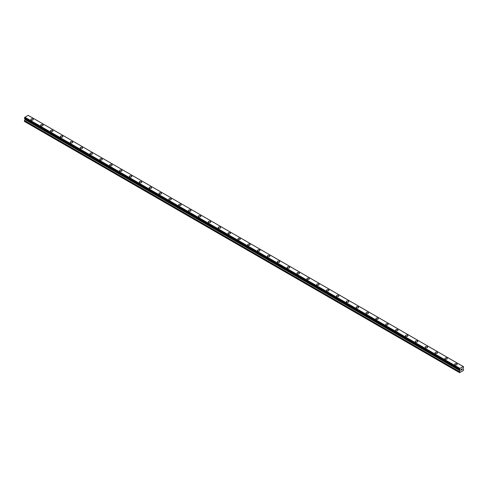 <?xml version="1.0" encoding="UTF-8"?>
<svg xmlns="http://www.w3.org/2000/svg" width="488" height="488" viewBox="0 0 488 488"><rect width="100%" height="100%" fill="white"/><g stroke="black" fill="none" stroke-linecap="round" stroke-linejoin="round"><path stroke-width="0.73" d="M30.823 119.487A1.22 0.701 180 0 1 31.574 118.834A1.22 0.701 180 0 1 32.903 118.987A1.22 0.701 180 0 1 33.263 119.487M32.903 118.987A1.22 0.701 180 0 1 33.263 119.481A1.22 0.701 180 0 1 32.507 120.133A1.22 0.701 180 0 1 31.177 119.981A1.22 0.701 180 0 1 30.823 119.481A1.22 0.701 180 0 1 31.574 118.834A1.22 0.701 180 0 1 32.903 118.987M40.681 125.172A1.22 0.701 180 0 1 41.431 124.525A1.22 0.701 180 0 1 42.761 124.678A1.22 0.701 180 0 1 43.121 125.178A1.22 0.701 180 0 1 42.364 125.825A1.22 0.701 180 0 1 41.035 125.672A1.22 0.701 180 0 1 40.681 125.172A1.22 0.701 180 0 1 41.431 124.525A1.22 0.701 180 0 1 42.761 124.678A1.22 0.701 180 0 1 43.121 125.172M50.538 130.869A1.22 0.701 180 0 1 51.289 130.217A1.22 0.701 180 0 1 52.619 130.369A1.22 0.701 180 0 1 52.978 130.869A1.22 0.701 180 0 1 52.222 131.516A1.22 0.701 180 0 1 50.892 131.363A1.22 0.701 180 0 1 50.538 130.869A1.22 0.701 180 0 1 51.289 130.217A1.22 0.701 180 0 1 52.619 130.369A1.22 0.701 180 0 1 52.978 130.869M60.396 136.561A1.22 0.701 180 0 1 61.146 135.908A1.22 0.701 180 0 1 62.476 136.06A1.22 0.701 180 0 1 62.836 136.561A1.22 0.701 180 0 1 62.086 137.207A1.22 0.701 180 0 1 60.756 137.055A1.22 0.701 180 0 1 60.396 136.561A1.22 0.701 180 0 1 61.146 135.908A1.22 0.701 180 0 1 62.476 136.06A1.22 0.701 180 0 1 62.836 136.561M70.254 142.252A1.22 0.701 180 0 1 71.01 141.599A1.22 0.701 180 0 1 72.34 141.752A1.22 0.701 180 0 1 72.694 142.252A1.22 0.701 180 0 1 71.943 142.899A1.22 0.701 180 0 1 70.614 142.746A1.22 0.701 180 0 1 70.254 142.252A1.22 0.701 180 0 1 71.01 141.599A1.22 0.701 180 0 1 72.34 141.752A1.22 0.701 180 0 1 72.694 142.252M80.111 147.943A1.22 0.701 180 0 1 80.868 147.291A1.22 0.701 180 0 1 82.198 147.443A1.22 0.701 180 0 1 82.551 147.943A1.22 0.701 180 0 1 81.801 148.59A1.22 0.701 180 0 1 80.471 148.437A1.22 0.701 180 0 1 80.111 147.943A1.22 0.701 180 0 1 80.868 147.291A1.22 0.701 180 0 1 82.198 147.443A1.22 0.701 180 0 1 82.551 147.943M89.975 153.635A1.22 0.701 180 0 1 90.725 152.982A1.22 0.701 180 0 1 92.055 153.134A1.22 0.701 180 0 1 92.409 153.635A1.22 0.701 180 0 1 91.659 154.287A1.22 0.701 180 0 1 90.329 154.135A1.22 0.701 180 0 1 89.975 153.635A1.22 0.701 180 0 1 90.725 152.982A1.22 0.701 180 0 1 92.055 153.134A1.22 0.701 180 0 1 92.409 153.635M101.913 158.832A1.22 0.701 180 0 1 102.273 159.326A1.22 0.701 180 0 1 101.516 159.979A1.22 0.701 180 0 1 100.186 159.826A1.22 0.701 180 0 1 99.833 159.326A1.22 0.701 180 0 1 100.583 158.673A1.22 0.701 180 0 1 101.913 158.832M99.833 159.326A1.22 0.701 180 0 1 100.583 158.673A1.22 0.701 180 0 1 101.913 158.826A1.22 0.701 180 0 1 102.273 159.326M109.69 165.017A1.22 0.701 180 0 1 110.441 164.364A1.22 0.701 180 0 1 111.77 164.517A1.22 0.701 180 0 1 112.13 165.017A1.22 0.701 180 0 1 111.374 165.67A1.22 0.701 180 0 1 110.044 165.517A1.22 0.701 180 0 1 109.69 165.017A1.22 0.701 180 0 1 110.441 164.371A1.22 0.701 180 0 1 111.77 164.523A1.22 0.701 180 0 1 112.13 165.017M119.548 170.709A1.22 0.701 180 0 1 120.298 170.056A1.22 0.701 180 0 1 121.628 170.208A1.22 0.701 180 0 1 121.988 170.709A1.22 0.701 180 0 1 121.237 171.361A1.22 0.701 180 0 1 119.908 171.209A1.22 0.701 180 0 1 119.548 170.709A1.22 0.701 180 0 1 120.298 170.062A1.22 0.701 180 0 1 121.628 170.214A1.22 0.701 180 0 1 121.988 170.709M129.405 176.4A1.22 0.701 180 0 1 130.162 175.753A1.22 0.701 180 0 1 131.492 175.906A1.22 0.701 180 0 1 131.845 176.4A1.22 0.701 180 0 1 131.095 177.053A1.22 0.701 180 0 1 129.765 176.9A1.22 0.701 180 0 1 129.405 176.4A1.22 0.701 180 0 1 130.162 175.753A1.22 0.701 180 0 1 131.492 175.906A1.22 0.701 180 0 1 131.845 176.4M139.263 182.091A1.22 0.701 180 0 1 140.019 181.444A1.22 0.701 180 0 1 141.349 181.597A1.22 0.701 180 0 1 141.703 182.097A1.22 0.701 180 0 1 140.953 182.744A1.22 0.701 180 0 1 139.623 182.591A1.22 0.701 180 0 1 139.263 182.091A1.22 0.701 180 0 1 140.019 181.444A1.22 0.701 180 0 1 141.349 181.597A1.22 0.701 180 0 1 141.703 182.091M149.121 187.782A1.22 0.701 180 0 1 149.877 187.136A1.22 0.701 180 0 1 151.207 187.288A1.22 0.701 180 0 1 151.561 187.788A1.22 0.701 180 0 1 150.81 188.435A1.22 0.701 180 0 1 149.481 188.283A1.22 0.701 180 0 1 149.121 187.782A1.22 0.701 180 0 1 149.877 187.136A1.22 0.701 180 0 1 151.207 187.288A1.22 0.701 180 0 1 151.561 187.782M158.984 193.48A1.22 0.701 180 0 1 159.735 192.827A1.22 0.701 180 0 1 161.064 192.98A1.22 0.701 180 0 1 161.424 193.48M161.064 192.98A1.22 0.701 180 0 1 161.424 193.474A1.22 0.701 180 0 1 160.668 194.126A1.22 0.701 180 0 1 159.338 193.974A1.22 0.701 180 0 1 158.984 193.474A1.22 0.701 180 0 1 159.735 192.827A1.22 0.701 180 0 1 161.064 192.98M168.842 199.171A1.22 0.701 180 0 1 169.592 198.518A1.22 0.701 180 0 1 170.922 198.671A1.22 0.701 180 0 1 171.282 199.171A1.22 0.701 180 0 1 170.525 199.818A1.22 0.701 180 0 1 169.196 199.665A1.22 0.701 180 0 1 168.842 199.171A1.22 0.701 180 0 1 169.592 198.518A1.22 0.701 180 0 1 170.922 198.671A1.22 0.701 180 0 1 171.282 199.171M178.7 204.862A1.22 0.701 180 0 1 179.45 204.21A1.22 0.701 180 0 1 180.78 204.362A1.22 0.701 180 0 1 181.139 204.862A1.22 0.701 180 0 1 180.383 205.509A1.22 0.701 180 0 1 179.059 205.356A1.22 0.701 180 0 1 178.7 204.862A1.22 0.701 180 0 1 179.45 204.21A1.22 0.701 180 0 1 180.78 204.362A1.22 0.701 180 0 1 181.139 204.862M188.557 210.554A1.22 0.701 180 0 1 189.314 209.901A1.22 0.701 180 0 1 190.643 210.054A1.22 0.701 180 0 1 190.997 210.554A1.22 0.701 180 0 1 190.247 211.2A1.22 0.701 180 0 1 188.917 211.048A1.22 0.701 180 0 1 188.557 210.554A1.22 0.701 180 0 1 189.314 209.901A1.22 0.701 180 0 1 190.643 210.054A1.22 0.701 180 0 1 190.997 210.554M198.415 216.245A1.22 0.701 180 0 1 199.171 215.592A1.22 0.701 180 0 1 200.501 215.745A1.22 0.701 180 0 1 200.855 216.245A1.22 0.701 180 0 1 200.104 216.892A1.22 0.701 180 0 1 198.775 216.739A1.22 0.701 180 0 1 198.415 216.245A1.22 0.701 180 0 1 199.171 215.592A1.22 0.701 180 0 1 200.501 215.745A1.22 0.701 180 0 1 200.855 216.245M208.272 221.936A1.22 0.701 180 0 1 209.029 221.284A1.22 0.701 180 0 1 210.359 221.436A1.22 0.701 180 0 1 210.712 221.936A1.22 0.701 180 0 1 209.962 222.589A1.22 0.701 180 0 1 208.632 222.43A1.22 0.701 180 0 1 208.272 221.936A1.22 0.701 180 0 1 209.029 221.284A1.22 0.701 180 0 1 210.359 221.436A1.22 0.701 180 0 1 210.712 221.936M218.136 227.628A1.22 0.701 180 0 1 218.886 226.975A1.22 0.701 180 0 1 220.216 227.127A1.22 0.701 180 0 1 220.576 227.628A1.22 0.701 180 0 1 219.82 228.28A1.22 0.701 180 0 1 218.49 228.128A1.22 0.701 180 0 1 218.136 227.628A1.22 0.701 180 0 1 218.886 226.975A1.22 0.701 180 0 1 220.216 227.133A1.22 0.701 180 0 1 220.576 227.628M230.074 232.825A1.22 0.701 180 0 1 230.434 233.319A1.22 0.701 180 0 1 229.677 233.972A1.22 0.701 180 0 1 228.347 233.819A1.22 0.701 180 0 1 227.994 233.319A1.22 0.701 180 0 1 228.744 232.672A1.22 0.701 180 0 1 230.074 232.825M227.994 233.319A1.22 0.701 180 0 1 228.744 232.666A1.22 0.701 180 0 1 230.074 232.819A1.22 0.701 180 0 1 230.434 233.319M237.851 239.01A1.22 0.701 180 0 1 238.601 238.357A1.22 0.701 180 0 1 239.931 238.51A1.22 0.701 180 0 1 240.291 239.01A1.22 0.701 180 0 1 239.535 239.663A1.22 0.701 180 0 1 238.211 239.51A1.22 0.701 180 0 1 237.851 239.01A1.22 0.701 180 0 1 238.601 238.364A1.22 0.701 180 0 1 239.931 238.516A1.22 0.701 180 0 1 240.291 239.01M247.709 244.701A1.22 0.701 180 0 1 248.465 244.055A1.22 0.701 180 0 1 249.789 244.207A1.22 0.701 180 0 1 250.149 244.701A1.22 0.701 180 0 1 249.399 245.354A1.22 0.701 180 0 1 248.069 245.202A1.22 0.701 180 0 1 247.709 244.701A1.22 0.701 180 0 1 248.465 244.055A1.22 0.701 180 0 1 249.789 244.207A1.22 0.701 180 0 1 250.149 244.701M257.566 250.393A1.22 0.701 180 0 1 258.323 249.746A1.22 0.701 180 0 1 259.653 249.899A1.22 0.701 180 0 1 260.006 250.393A1.22 0.701 180 0 1 259.256 251.046A1.22 0.701 180 0 1 257.926 250.893A1.22 0.701 180 0 1 257.566 250.393A1.22 0.701 180 0 1 258.323 249.746A1.22 0.701 180 0 1 259.653 249.899A1.22 0.701 180 0 1 260.006 250.393M267.424 256.084A1.22 0.701 180 0 1 268.18 255.438A1.22 0.701 180 0 1 269.51 255.59A1.22 0.701 180 0 1 269.864 256.09A1.22 0.701 180 0 1 269.114 256.737A1.22 0.701 180 0 1 267.784 256.584A1.22 0.701 180 0 1 267.424 256.084A1.22 0.701 180 0 1 268.18 255.438A1.22 0.701 180 0 1 269.51 255.59A1.22 0.701 180 0 1 269.864 256.084M277.288 261.775A1.22 0.701 180 0 1 278.038 261.129A1.22 0.701 180 0 1 279.368 261.281A1.22 0.701 180 0 1 279.728 261.781A1.22 0.701 180 0 1 278.971 262.428A1.22 0.701 180 0 1 277.642 262.276A1.22 0.701 180 0 1 277.288 261.775A1.22 0.701 180 0 1 278.038 261.129A1.22 0.701 180 0 1 279.368 261.281A1.22 0.701 180 0 1 279.728 261.775M287.145 267.473A1.22 0.701 180 0 1 287.896 266.82A1.22 0.701 180 0 1 289.225 266.973A1.22 0.701 180 0 1 289.585 267.473A1.22 0.701 180 0 1 288.829 268.119A1.22 0.701 180 0 1 287.499 267.967A1.22 0.701 180 0 1 287.145 267.473A1.22 0.701 180 0 1 287.896 266.82A1.22 0.701 180 0 1 289.225 266.973A1.22 0.701 180 0 1 289.585 267.473M297.003 273.164A1.22 0.701 180 0 1 297.753 272.511A1.22 0.701 180 0 1 299.083 272.664A1.22 0.701 180 0 1 299.443 273.164A1.22 0.701 180 0 1 298.686 273.811A1.22 0.701 180 0 1 297.357 273.658A1.22 0.701 180 0 1 297.003 273.164A1.22 0.701 180 0 1 297.753 272.511A1.22 0.701 180 0 1 299.083 272.664A1.22 0.701 180 0 1 299.443 273.164M306.861 278.855A1.22 0.701 180 0 1 307.617 278.203A1.22 0.701 180 0 1 308.941 278.355A1.22 0.701 180 0 1 309.3 278.855A1.22 0.701 180 0 1 308.55 279.502A1.22 0.701 180 0 1 307.22 279.349A1.22 0.701 180 0 1 306.861 278.855A1.22 0.701 180 0 1 307.617 278.203A1.22 0.701 180 0 1 308.941 278.355A1.22 0.701 180 0 1 309.3 278.855M316.718 284.547A1.22 0.701 180 0 1 317.475 283.894A1.22 0.701 180 0 1 318.804 284.046A1.22 0.701 180 0 1 319.158 284.547A1.22 0.701 180 0 1 318.408 285.193A1.22 0.701 180 0 1 317.078 285.041A1.22 0.701 180 0 1 316.718 284.547A1.22 0.701 180 0 1 317.475 283.894A1.22 0.701 180 0 1 318.804 284.046A1.22 0.701 180 0 1 319.158 284.547M326.576 290.238A1.22 0.701 180 0 1 327.332 289.585A1.22 0.701 180 0 1 328.662 289.738A1.22 0.701 180 0 1 329.016 290.238A1.22 0.701 180 0 1 328.265 290.891A1.22 0.701 180 0 1 326.936 290.732A1.22 0.701 180 0 1 326.576 290.238A1.22 0.701 180 0 1 327.332 289.585A1.22 0.701 180 0 1 328.662 289.738A1.22 0.701 180 0 1 329.016 290.238M336.439 295.929A1.22 0.701 180 0 1 337.19 295.277A1.22 0.701 180 0 1 338.519 295.429A1.22 0.701 180 0 1 338.879 295.929A1.22 0.701 180 0 1 338.123 296.582A1.22 0.701 180 0 1 336.793 296.429A1.22 0.701 180 0 1 336.439 295.929A1.22 0.701 180 0 1 337.19 295.277A1.22 0.701 180 0 1 338.519 295.435A1.22 0.701 180 0 1 338.879 295.929M346.297 301.621A1.22 0.701 180 0 1 347.047 300.968A1.22 0.701 180 0 1 348.377 301.12A1.22 0.701 180 0 1 348.737 301.621A1.22 0.701 180 0 1 347.981 302.273A1.22 0.701 180 0 1 346.651 302.121A1.22 0.701 180 0 1 346.297 301.621A1.22 0.701 180 0 1 347.047 300.974A1.22 0.701 180 0 1 348.377 301.126A1.22 0.701 180 0 1 348.737 301.621M358.235 306.818A1.22 0.701 180 0 1 358.595 307.312A1.22 0.701 180 0 1 357.838 307.965A1.22 0.701 180 0 1 356.508 307.812A1.22 0.701 180 0 1 356.155 307.312A1.22 0.701 180 0 1 356.905 306.665A1.22 0.701 180 0 1 358.235 306.818M356.155 307.312A1.22 0.701 180 0 1 356.905 306.659A1.22 0.701 180 0 1 358.235 306.812A1.22 0.701 180 0 1 358.595 307.312M366.012 313.003A1.22 0.701 180 0 1 366.762 312.35A1.22 0.701 180 0 1 368.092 312.509A1.22 0.701 180 0 1 368.452 313.003A1.22 0.701 180 0 1 367.702 313.656A1.22 0.701 180 0 1 366.372 313.503A1.22 0.701 180 0 1 366.012 313.003A1.22 0.701 180 0 1 366.762 312.357A1.22 0.701 180 0 1 368.092 312.509A1.22 0.701 180 0 1 368.452 313.003M375.87 318.695A1.22 0.701 180 0 1 376.626 318.048A1.22 0.701 180 0 1 377.956 318.2A1.22 0.701 180 0 1 378.31 318.695A1.22 0.701 180 0 1 377.56 319.347A1.22 0.701 180 0 1 376.23 319.195A1.22 0.701 180 0 1 375.87 318.695A1.22 0.701 180 0 1 376.626 318.048A1.22 0.701 180 0 1 377.956 318.2A1.22 0.701 180 0 1 378.31 318.695M385.727 324.386A1.22 0.701 180 0 1 386.484 323.739A1.22 0.701 180 0 1 387.814 323.892A1.22 0.701 180 0 1 388.167 324.392A1.22 0.701 180 0 1 387.417 325.038A1.22 0.701 180 0 1 386.087 324.886A1.22 0.701 180 0 1 385.727 324.386A1.22 0.701 180 0 1 386.484 323.739A1.22 0.701 180 0 1 387.814 323.892A1.22 0.701 180 0 1 388.167 324.386M395.591 330.077A1.22 0.701 180 0 1 396.341 329.43A1.22 0.701 180 0 1 397.671 329.583A1.22 0.701 180 0 1 398.025 330.083A1.22 0.701 180 0 1 397.275 330.73A1.22 0.701 180 0 1 395.945 330.577A1.22 0.701 180 0 1 395.591 330.077A1.22 0.701 180 0 1 396.341 329.43A1.22 0.701 180 0 1 397.671 329.583A1.22 0.701 180 0 1 398.025 330.077M405.449 335.768A1.22 0.701 180 0 1 406.199 335.122A1.22 0.701 180 0 1 407.529 335.274A1.22 0.701 180 0 1 407.889 335.775A1.22 0.701 180 0 1 407.132 336.421A1.22 0.701 180 0 1 405.803 336.269A1.22 0.701 180 0 1 405.449 335.768A1.22 0.701 180 0 1 406.199 335.122A1.22 0.701 180 0 1 407.529 335.274A1.22 0.701 180 0 1 407.889 335.768M415.306 341.466A1.22 0.701 180 0 1 416.057 340.813A1.22 0.701 180 0 1 417.386 340.966A1.22 0.701 180 0 1 417.746 341.466A1.22 0.701 180 0 1 416.99 342.112A1.22 0.701 180 0 1 415.66 341.96A1.22 0.701 180 0 1 415.306 341.466A1.22 0.701 180 0 1 416.057 340.813A1.22 0.701 180 0 1 417.386 340.966A1.22 0.701 180 0 1 417.746 341.466M425.164 347.157A1.22 0.701 180 0 1 425.914 346.504A1.22 0.701 180 0 1 427.244 346.657A1.22 0.701 180 0 1 427.604 347.157A1.22 0.701 180 0 1 426.854 347.804A1.22 0.701 180 0 1 425.524 347.651A1.22 0.701 180 0 1 425.164 347.157A1.22 0.701 180 0 1 425.914 346.504A1.22 0.701 180 0 1 427.244 346.657A1.22 0.701 180 0 1 427.604 347.157M435.022 352.848A1.22 0.701 180 0 1 435.778 352.196A1.22 0.701 180 0 1 437.108 352.348A1.22 0.701 180 0 1 437.462 352.848A1.22 0.701 180 0 1 436.711 353.495A1.22 0.701 180 0 1 435.381 353.342A1.22 0.701 180 0 1 435.022 352.848A1.22 0.701 180 0 1 435.778 352.196A1.22 0.701 180 0 1 437.108 352.348A1.22 0.701 180 0 1 437.462 352.848M444.879 358.54A1.22 0.701 180 0 1 445.635 357.887A1.22 0.701 180 0 1 446.965 358.04A1.22 0.701 180 0 1 447.319 358.54A1.22 0.701 180 0 1 446.569 359.186A1.22 0.701 180 0 1 445.239 359.034A1.22 0.701 180 0 1 444.879 358.54A1.22 0.701 180 0 1 445.635 357.887A1.22 0.701 180 0 1 446.965 358.04A1.22 0.701 180 0 1 447.319 358.54M454.737 364.231A1.22 0.701 180 0 1 455.493 363.578A1.22 0.701 180 0 1 456.823 363.731A1.22 0.701 180 0 1 457.177 364.231A1.22 0.701 180 0 1 456.426 364.884A1.22 0.701 180 0 1 455.097 364.731A1.22 0.701 180 0 1 454.737 364.231A1.22 0.701 180 0 1 455.493 363.578A1.22 0.701 180 0 1 456.823 363.731A1.22 0.701 180 0 1 457.177 364.231M461.026 369.422L461.386 369.215L461.026 369.422M461.026 369.8L461.026 370.124L461.026 369.8M461.026 370.124L461.386 369.916L461.026 370.124M460.977 370.203L461.386 369.16M461.666 369.202L462.038 368.861M461.941 369.306L461.721 369.721L461.941 369.306M462.105 369.556L461.624 369.831L462.026 368.952M461.624 369.831L462.105 369.55M459.476 369.532A0.573 0.329 -60 0 1 459.818 369.733L459.476 369.074A0.573 0.329 -60 0 0 459.818 368.483L463.191 366.531A0.573 0.329 -60 0 0 463.533 366.732L463.533 367.19A0.573 0.329 -60 0 0 463.191 367.781L462.972 368.897L463.6 369.404L463.417 370.453L459.592 372.661L459.409 371.825L459.995 370.74L24.986 119.591L24.4 120.67L24.583 121.512L459.592 372.661M459.995 370.74L459.818 369.733M24.998 118.73L24.986 119.591M24.809 118.608L459.83 369.776M459.434 369.532L24.424 118.383L459.434 369.532L24.424 118.383L24.467 117.919A0.573 0.329 -60 0 0 24.809 117.334L28.127 115.339L463.136 366.488M28.176 115.363L463.173 366.506M28.566 115.577L463.576 366.732L28.542 115.577M459.873 368.373L24.864 117.224M459.849 368.416L24.839 117.266M459.818 368.483L24.809 117.334M459.849 369.788L24.827 118.633M459.409 372.558L24.4 121.402M463.533 366.732L463.191 366.531M459.476 369.074L24.467 117.919M459.434 369.117L24.424 117.968L459.434 369.123M459.409 369.196L24.4 118.047M459.409 369.483L24.4 118.334M460.038 369.965L25.028 118.816M460.038 370.593L25.028 119.444M459.452 371.679L24.443 120.524M459.409 371.825L24.4 120.67"/></g></svg>
